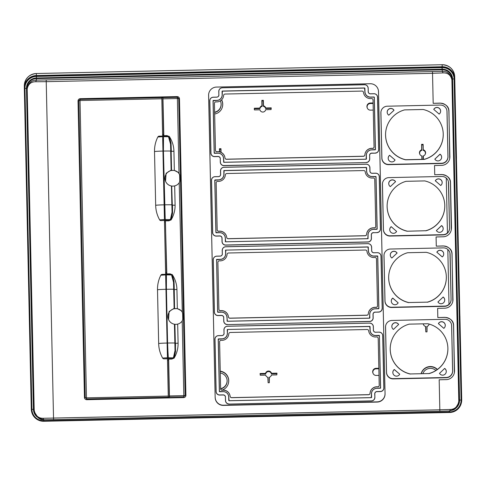 <?xml version="1.0" encoding="UTF-8"?>
<svg xmlns="http://www.w3.org/2000/svg" width="486" height="486" viewBox="0 0 486 486"><rect width="100%" height="100%" fill="white"/><g stroke="black" fill="none" stroke-linecap="round" stroke-linejoin="round"><path stroke-width="0.73" d="M421.83 155.951L421.903 159.359M423.44 159.329L423.367 155.915M422.079 159.359L422.006 155.988A2.898 2.898 -0.6 0 1 420.026 154.591L419.868 154.317A3.074 3.074 -0.6 0 1 421.696 149.822L421.581 144.354L423.118 144.318L423.233 149.791A3.074 3.074 -0.6 0 1 425.226 154.256L425.074 154.536A2.898 2.898 -0.6 0 1 423.185 155.963L423.257 159.329M271.224 107.849L271.079 109.575L271.054 108.396L265.611 108.512L265.745 107.971L271.224 107.849L271.054 108.396M259.791 108.099L254.318 108.22L254.5 108.755L259.943 108.633L259.791 108.099A3.074 3.074 -0.6 0 1 261.954 105.845L261.833 100.371L263.369 100.341L263.491 105.814A3.074 3.074 -0.6 0 1 265.745 107.971M254.5 108.755L254.348 109.751L254.318 108.22M265.733 109.69A3.074 3.074 -0.6 0 1 265.484 110.279L265.332 110.553A2.898 2.898 -0.6 0 1 259.967 109.818L254.524 109.933M260.277 110.608L260.119 110.334A3.074 3.074 -0.6 0 1 259.882 109.818M221.051 152.337L220.972 148.698L219.435 148.728L219.502 151.808M221.646 99.83A9.659 9.647 -0.6 0 1 222.564 106.173L222.521 106.398A9.611 9.599 -0.6 0 1 214.666 114.01M373.254 110.079L370.466 110.14A3.311 3.311 -0.6 0 1 367.386 108.214L367.246 107.916A3.457 3.457 -0.6 0 1 370.314 103.014L373.102 102.953M378.861 368.771L376.073 368.831A3.311 3.311 179.4 0 0 373.139 373.521L372.999 373.224A3.457 3.457 179.4 0 1 376.067 368.321L378.855 368.26M437.388 369.457A9.659 9.647 179.4 0 0 421.113 373.722M221.932 390.149A9.611 9.599 179.4 0 0 228.517 382.84L228.56 382.616A9.659 9.647 179.4 0 0 220.243 371.17M271.085 375.86A2.898 2.898 179.4 0 1 269.195 377.294L269.317 382.731L268.132 382.755L268.011 377.318A2.898 2.898 179.4 0 1 265.721 375.125L260.277 375.241L260.071 373.527L265.544 373.406A3.074 3.074 179.4 0 1 271.498 373.278L276.977 373.157L276.832 374.882L271.395 375.004A2.898 2.898 179.4 0 1 271.085 375.86L271.237 375.587A3.074 3.074 179.4 0 0 271.486 374.998M260.071 373.527L260.277 375.241M265.635 375.125A3.074 3.074 179.4 0 0 265.872 375.642L266.03 375.915M268.132 382.755L267.841 377.282M269.378 377.245L269.317 382.731M276.832 374.882L276.977 373.157M423.209 323.84A3.074 3.074 179.4 0 0 423.561 324.788L423.719 325.061A2.898 2.898 179.4 0 0 425.7 326.464L425.821 331.895L427 331.871L426.884 326.434A2.898 2.898 179.4 0 0 429.095 324.059M425.821 331.895L425.523 326.422M427.06 326.392L427 331.871M428.774 325.006L428.925 324.727A3.074 3.074 179.4 0 0 429.187 324.083M456.488 158.381L454.714 76.745A12.302 12.29 179.4 0 0 442.151 64.729L36.335 73.52A12.302 12.29 179.4 0 0 24.3 85.937L24.324 87.96A12.302 12.29 -0.6 0 1 36.353 75.537L442.175 66.758A12.302 12.29 -0.6 0 1 454.738 78.775L452.035 79.175L451.907 79.832C450.741 75.026 447.819 72.724 443.141 72.912L432.534 73.301L433.184 103.33L440.249 103.105C445.984 104.059 448.888 106.72 448.955 111.1L449.714 158.564A8.456 8.45 179.4 0 0 449.872 156.747L448.888 111.44A8.456 8.45 179.4 0 0 440.255 103.178L433.184 103.33M442.175 66.746L36.359 75.81A12.253 12.247 179.4 0 0 24.373 88.318L31.286 409.078A12.302 12.29 179.4 0 0 31.566 411.454L31.614 411.66A12.253 12.247 -0.6 0 1 31.329 409.297L31.906 409.327L24.95 88.349L24.324 88.1A12.302 12.29 -0.6 0 1 36.353 75.549L36.335 73.52L442.151 64.729C449.635 65.294 453.827 69.298 454.714 76.745L454.738 78.768A12.302 12.29 -0.6 0 0 442.175 66.746L442.151 64.729M461.7 399.747L460.084 324.265L461.676 397.724A12.302 12.29 -0.6 0 1 461.676 397.858L461.7 399.881A12.302 12.29 179.4 0 0 461.7 399.747L454.696 78.993A12.253 12.247 -0.6 0 0 442.175 67.019L36.359 75.81L36.42 78.592A9.592 9.58 179.4 0 0 27.04 88.379L24.95 88.349A11.682 11.67 179.4 0 1 36.371 76.43L441.458 67.651L442.205 68.368L442.224 69.182A10.17 10.157 -0.6 0 1 452.606 79.121L459.568 400.1L458.991 400.154L452.035 79.175A9.592 9.58 179.4 0 0 442.236 69.802L442.224 69.182L36.407 77.979A10.17 10.157 179.4 0 0 26.463 88.355L33.419 409.334L31.906 409.327A11.682 11.67 -0.6 0 0 43.837 420.742L43.849 421.277A12.253 12.247 -0.6 0 1 31.614 411.66C33.406 417.772 37.489 420.973 43.849 421.277L449.665 412.48L449.653 411.946L449.034 411.842M460.084 324.265L459.908 316.094M420.026 154.591A2.898 2.898 -0.6 0 1 421.878 150.32L421.696 149.822M421.581 144.354L421.878 150.32M423.118 144.318L422.948 144.858L421.763 144.889M423.233 149.791L422.948 144.858M423.063 150.296A2.898 2.898 -0.6 0 1 425.074 154.536M265.332 110.553A2.898 2.898 -0.6 0 0 265.642 109.696L271.079 109.575M259.943 108.633A2.898 2.898 -0.6 0 1 262.136 106.343L261.954 105.845M262.136 106.343L262.021 100.906L263.205 100.881L263.321 106.319A2.898 2.898 -0.6 0 1 265.611 108.512M261.833 100.371L262.021 100.906M263.369 100.341L263.205 100.881M263.491 105.814L263.321 106.319M220.869 152.252L220.808 149.238L219.623 149.263L219.678 151.851M219.623 149.263L219.435 148.728M220.808 149.238L220.972 148.698M221.531 99.94A9.611 9.599 -0.6 0 1 222.521 106.398M220.298 100.9A8.074 8.068 -0.6 0 1 214.636 112.454M214.63 112.181A8.025 8.019 179.4 0 0 220.954 102.698M367.386 108.214A3.311 3.311 -0.6 0 1 370.32 103.524L373.108 103.463M379.007 375.386L376.219 375.447A3.311 3.311 179.4 0 1 373.139 373.521M437.218 369.585A9.611 9.599 179.4 0 0 421.228 373.716M422.85 373.685A8.074 8.068 -0.6 0 1 435.912 370.466M228.517 382.84A9.611 9.599 179.4 0 0 220.249 371.45M220.632 388.897A8.074 8.068 179.4 0 0 220.286 373.005M226.95 379.141A8.025 8.019 -0.6 0 1 220.62 388.624M271.498 373.278L271.364 373.819L276.807 373.704M271.364 373.819A2.898 2.898 179.4 0 0 265.696 373.941L265.544 373.406M260.253 374.062L265.696 373.941M423.342 323.834A2.898 2.898 179.4 0 0 423.719 325.061M368.382 313.282A6.919 6.913 -0.6 0 1 375.848 307.31A1.537 1.537 179.4 0 0 377.494 306.065M218.913 309.467A1.537 1.537 179.4 0 0 220.62 310.675A6.919 6.913 -0.6 0 1 228.359 316.459M370.107 392.755A6.919 6.913 -0.6 0 1 377.567 386.789A1.537 1.537 179.4 0 0 379.214 385.544M220.638 388.946A1.537 1.537 179.4 0 0 222.339 390.155A6.919 6.913 -0.6 0 1 230.078 395.938M24.324 88.1L31.286 409.078M449.653 411.946A11.682 11.67 179.4 0 0 461.08 400.033L461.657 399.978A12.253 12.247 179.4 0 1 461.427 402.608C459.817 408.641 455.892 411.934 449.665 412.48A12.253 12.247 179.4 0 0 461.427 402.608L461.469 402.402A12.302 12.29 179.4 0 0 461.7 399.753M452.812 301.393L452.053 253.923C451.98 249.549 449.082 246.888 443.347 245.934L436.282 246.159L443.347 246.007A8.456 8.45 -0.6 0 1 451.986 254.269L452.97 299.576A8.456 8.45 -0.6 0 1 444.696 308.203L437.631 308.355L437.831 317.571L444.897 317.419A8.456 8.45 -0.6 0 1 453.535 325.681L454.519 370.988A8.456 8.45 -0.6 0 1 446.245 379.621L439.18 379.773L439.83 409.801L42.92 418.288C38.236 418.264 35.314 415.506 34.135 410.014L27.18 89.029L34.22 411.211A9.592 9.58 -0.6 0 1 33.996 409.364L33.419 409.334A10.17 10.157 -0.6 0 0 37.07 416.909M454.361 372.805L453.602 325.341C453.529 320.967 450.631 318.3 444.897 317.352L437.831 317.571M443.141 72.912L442.254 71.339L36.438 80.129L36.42 78.592L442.236 69.802L442.254 71.339C447.412 71.156 450.625 73.987 451.907 79.832L458.814 402.214A9.592 9.58 -0.6 0 0 458.991 400.154L458.869 400.81C457.921 406.351 455.115 409.23 450.437 409.455L439.83 409.801L439.86 411.271L449.653 410.956L448.924 411.964L43.837 420.742L43.764 419.752C40.684 420.123 37.768 418.167 35.01 413.878L34.378 411.928M451.488 227.819L450.504 182.511C450.437 178.137 447.533 175.47 441.798 174.523L434.733 174.741L441.798 174.589A8.456 8.45 179.4 0 1 450.437 182.858L451.263 229.975A8.456 8.45 179.4 0 0 451.421 228.159M434.733 174.741L434.533 165.532L441.604 165.374A8.456 8.45 179.4 0 0 449.714 158.564M436.282 246.159L436.082 236.943L443.147 236.791A8.456 8.45 179.4 0 0 451.263 229.975M381.862 158.217L380.878 112.916A6.573 6.567 -0.6 0 1 387.312 106.203L440.292 105.055A6.573 6.567 -0.6 0 1 447.011 111.482L447.989 156.79A6.573 6.567 -0.6 0 1 441.561 163.496L388.575 164.645A6.573 6.567 179.4 0 1 381.862 158.217L381.899 158.023A6.537 6.531 179.4 0 0 388.575 164.408L441.555 163.26A6.537 6.531 179.4 0 0 447.946 156.589L446.968 111.288A6.537 6.531 179.4 0 0 446.834 110.122M383.411 229.635L382.427 184.328A6.573 6.567 -0.6 0 1 388.855 177.621L441.841 176.473A6.573 6.567 -0.6 0 1 448.56 182.894L449.538 228.201A6.573 6.567 -0.6 0 1 443.111 234.908L390.124 236.056A6.573 6.567 179.4 0 1 383.411 229.635L383.448 229.435A6.537 6.531 179.4 0 0 390.124 235.819L390.124 236.056M383.976 255.739L384.961 301.047A6.573 6.567 179.4 0 0 391.673 307.474L444.66 306.326A6.573 6.567 179.4 0 0 451.087 299.613L450.109 254.312A6.573 6.567 179.4 0 0 443.39 247.884L390.404 249.032A6.573 6.567 -0.6 0 0 383.976 255.739L384.013 255.545A6.537 6.531 -0.6 0 1 384.116 254.233M385.526 327.157L386.504 372.464A6.573 6.567 179.4 0 0 393.223 378.886L446.209 377.737A6.573 6.567 179.4 0 0 452.636 371.031L451.652 325.723A6.573 6.567 179.4 0 0 444.939 319.296L391.953 320.444A6.573 6.567 -0.6 0 0 385.526 327.157L385.562 326.957A6.537 6.531 -0.6 0 1 385.665 325.65M385.058 393.812L378.509 91.647A8.092 8.086 -0.6 0 0 370.241 83.738L216.519 87.067A8.092 8.086 -0.6 0 0 208.603 95.329L215.158 397.493A8.092 8.086 179.4 0 0 223.426 405.403L377.142 402.074A8.092 8.086 179.4 0 0 385.058 393.812L378.485 91.465A8.074 8.068 179.4 0 0 378.424 90.657M449.69 410.956L455.115 408.878L458.663 402.967C458.164 405.78 456.524 408.058 453.73 409.807L449.653 410.956L439.86 411.271L53.563 419.637L46.231 81.672L35.624 81.739C30.94 81.751 28.127 84.181 27.18 89.029C28.194 83.142 31.28 80.172 36.438 80.129L35.624 81.739M442.175 66.758L442.193 67.639L441.574 67.779M43.734 419.746L38.151 417.851L34.378 411.94M449.623 410.956L450.437 409.455M439.86 411.271L53.563 419.637L43.801 419.746L42.92 418.288M381.018 111.403A6.537 6.531 179.4 0 0 380.915 112.716L381.899 158.023M393.994 110.237A3.663 3.663 179.4 0 0 387.269 112.904L387.287 112.965A3.651 3.651 -0.6 0 1 393.976 110.298L393.994 110.237M389.651 155.265A3.663 3.663 179.4 0 0 388.271 158.977L388.284 159.037A3.651 3.651 179.4 0 0 395.057 160.003L389.651 155.344A3.651 3.651 179.4 0 0 388.284 159.037M441.549 157.962L441.561 157.901A3.663 3.663 179.4 0 0 440.037 154.171L434.836 159.141A3.651 3.651 179.4 0 0 441.549 157.962A3.651 3.651 179.4 0 0 440.043 154.256L434.836 159.141M440.553 111.889L440.565 111.829A3.663 3.663 179.4 0 0 433.743 109.374L439.168 114.095A3.651 3.651 179.4 0 0 438.208 107.752A3.651 3.651 179.4 0 0 433.761 109.435M423.185 109.496L404.546 109.897A25.752 25.728 179.4 0 0 405.634 159.815L424.266 159.408A25.752 25.728 179.4 0 0 423.185 109.496M393.976 110.298L388.776 115.188A3.651 3.651 -0.6 0 1 387.287 112.965M395.057 160.003L389.651 155.344M385.58 134.95A25.752 25.728 179.4 0 0 405.628 159.712L405.634 159.815M443.232 134.258A25.752 25.728 -0.6 0 1 424.266 159.311L405.628 159.712M444.781 205.675A25.752 25.728 -0.6 0 1 425.815 230.722L407.177 231.227L425.815 230.722M387.129 206.362A25.752 25.728 179.4 0 0 407.177 231.129M226.634 236.986A6.919 6.913 179.4 0 0 218.894 231.196A1.537 1.537 -0.6 0 1 217.187 229.993M375.769 226.585A1.537 1.537 -0.6 0 1 374.123 227.837A6.919 6.913 179.4 0 0 366.663 233.802M224.909 157.507A6.919 6.913 179.4 0 0 217.169 151.723A1.537 1.537 -0.6 0 1 215.468 150.514M374.044 147.112A1.537 1.537 -0.6 0 1 372.398 148.358A6.919 6.913 179.4 0 0 364.937 154.323M366.578 234.513A1.537 1.537 -0.6 0 1 365.114 235.704L228.238 238.669A1.537 1.537 -0.6 0 1 226.713 237.508M226.822 173.52A1.519 1.519 179.4 0 0 225.34 174.93A6.938 6.932 -0.6 0 1 217.813 181.357A1.519 1.519 179.4 0 0 216.161 182.9L217.181 229.842A1.519 1.519 179.4 0 0 218.894 231.312A6.938 6.932 -0.6 0 1 226.695 237.405A1.519 1.519 179.4 0 0 228.238 238.748L365.114 235.783A1.519 1.519 179.4 0 0 366.596 234.374A6.938 6.932 -0.6 0 1 374.129 227.946A1.519 1.519 179.4 0 0 375.775 226.403L374.761 179.462A1.519 1.519 179.4 0 0 373.041 177.991A6.938 6.932 -0.6 0 1 365.241 171.898A1.519 1.519 179.4 0 0 363.704 170.55L226.822 173.52M225.644 241.742L225.334 238.061A5.534 5.528 179.4 0 0 219.678 232.654L215.984 232.502L214.855 180.288L218.536 179.978A5.534 5.528 179.4 0 0 223.955 174.328L224.101 170.635L366.292 167.555L366.602 171.236A5.534 5.528 179.4 0 0 372.258 176.649L375.951 176.795L377.081 229.015L373.4 229.325A5.534 5.528 179.4 0 0 367.987 234.975L367.835 238.662L225.644 241.791A0.31 0.31 -0.6 0 1 225.328 241.487L225.407 241.518M225.334 238.061L225.328 241.487M225.255 238.031A5.455 5.449 179.4 0 0 219.684 232.703L216.221 232.776A0.31 0.31 179.4 0 1 215.905 232.472L214.776 180.257A0.31 0.31 -0.6 0 1 215.079 179.935L218.536 179.863A5.455 5.449 179.4 0 0 223.87 174.298L223.876 170.872M366.602 171.236L366.608 167.749A0.31 0.31 -0.6 0 0 366.292 167.445L224.101 170.525A0.31 0.31 179.4 0 0 223.797 170.841M366.681 171.206A5.455 5.449 179.4 0 0 372.258 176.533L375.714 176.57M375.951 176.795L376.03 176.764A0.31 0.31 179.4 0 0 375.714 176.461M376.03 176.764L377.166 228.979A0.31 0.31 -0.6 0 1 376.857 229.295L373.4 229.374A5.455 5.449 179.4 0 0 368.066 234.938L368.06 238.426M225.644 241.791L367.835 238.711A0.31 0.31 179.4 0 0 368.139 238.395M376.929 232.63L373.473 232.703L376.929 232.63A3.615 3.609 179.4 0 0 380.465 228.942L379.335 176.722A3.615 3.609 179.4 0 0 375.642 173.192L372.185 173.265A2.151 2.151 -0.6 0 1 369.986 171.163L369.913 167.706A3.615 3.609 179.4 0 0 366.219 164.177L224.028 167.257A3.615 3.609 179.4 0 0 220.498 170.944L220.571 174.401A2.151 2.151 -0.6 0 1 218.463 176.6L215.006 176.673A3.615 3.609 179.4 0 0 211.471 180.361L212.607 232.575A3.615 3.609 179.4 0 0 216.294 236.105L219.751 236.032A2.151 2.151 -0.6 0 1 221.95 238.134L222.029 241.591A3.615 3.609 179.4 0 0 225.717 245.12L367.908 242.04A3.615 3.609 179.4 0 0 371.444 238.353L371.365 234.902A2.151 2.151 -0.6 0 1 373.473 232.703M376.929 232.515A3.53 3.53 179.4 0 0 380.386 228.912L379.25 176.691A3.53 3.53 -0.6 0 0 375.642 173.241L372.185 173.314A2.236 2.23 -0.6 0 1 369.907 171.133L369.828 167.676A3.53 3.53 179.4 0 0 366.219 164.225L224.028 167.305A3.53 3.53 -0.6 0 0 220.577 170.914L220.65 174.365A2.236 2.23 -0.6 0 1 218.463 176.649L215.006 176.722A3.53 3.53 179.4 0 0 211.55 180.324L212.686 232.545A3.53 3.53 179.4 0 0 216.294 235.996L219.751 235.917A2.236 2.23 -0.6 0 1 222.035 238.104L222.108 241.56A3.53 3.53 179.4 0 0 225.717 245.011L367.908 241.931A3.53 3.53 -0.6 0 0 371.359 238.322L371.286 234.866A2.236 2.23 -0.6 0 1 373.473 232.587M208.664 94.163A8.074 8.068 179.4 0 0 208.622 95.147L215.158 397.493M385.034 393.63A8.074 8.068 -0.6 0 1 377.142 401.867L223.42 405.203A8.074 8.068 -0.6 0 1 215.177 397.311M222.296 253.88L222.217 250.424A3.615 3.609 -0.6 0 1 225.753 246.736L367.945 243.656A3.615 3.609 -0.6 0 1 371.632 247.186L371.711 250.642A2.151 2.151 179.4 0 0 373.91 252.744L377.367 252.671A3.615 3.609 -0.6 0 1 381.054 256.201L382.19 308.416A3.615 3.609 -0.6 0 1 378.655 312.103L375.198 312.182A2.151 2.151 179.4 0 0 373.09 314.375L373.163 317.832A3.615 3.609 -0.6 0 1 369.633 321.519L227.442 324.599A3.615 3.609 -0.6 0 1 223.748 321.07L223.675 317.613A2.151 2.151 179.4 0 0 221.476 315.511L218.02 315.584A3.615 3.609 -0.6 0 1 214.326 312.055L213.196 259.84A3.615 3.609 -0.6 0 1 216.732 256.152L220.188 256.073A2.151 2.151 179.4 0 0 222.296 253.88L222.296 250.387A3.53 3.53 -0.6 0 1 225.753 246.785L367.945 243.656M224.016 333.353L223.943 329.897A3.615 3.609 -0.6 0 1 227.478 326.215L369.664 323.129A3.615 3.609 -0.6 0 1 373.357 326.665L373.43 330.115A2.151 2.151 179.4 0 0 375.629 332.224L379.092 332.145A3.615 3.609 -0.6 0 1 382.78 335.68L383.91 387.895A3.615 3.609 -0.6 0 1 380.38 391.582L376.917 391.655A2.151 2.151 179.4 0 0 374.815 393.854L374.888 397.311A3.615 3.609 -0.6 0 1 371.353 400.999L229.167 404.079A3.615 3.609 -0.6 0 1 225.474 400.543L225.401 397.092A2.151 2.151 179.4 0 0 223.202 394.984L219.739 395.063A3.615 3.609 -0.6 0 1 216.051 391.534L214.921 339.313A3.615 3.609 -0.6 0 1 218.451 335.626L221.914 335.553A2.151 2.151 179.4 0 0 224.016 333.353L224.022 329.866A3.53 3.53 -0.6 0 1 227.478 326.258L369.664 323.129M220.231 158.661L220.304 162.117A3.615 3.609 179.4 0 0 223.997 165.647L366.183 162.567A3.615 3.609 179.4 0 0 369.718 158.879L369.646 155.423A2.151 2.151 -0.6 0 1 371.747 153.224L375.21 153.151A3.615 3.609 179.4 0 0 378.74 149.463L377.61 97.249A3.615 3.609 179.4 0 0 373.916 93.713L370.46 93.792A2.151 2.151 -0.6 0 1 368.26 91.69L368.188 88.233A3.615 3.609 179.4 0 0 364.494 84.704L222.309 87.784A3.615 3.609 179.4 0 0 218.773 91.471L218.846 94.922A2.151 2.151 -0.6 0 1 216.744 97.121L213.281 97.194A3.615 3.609 179.4 0 0 209.752 100.881L210.881 153.102A3.615 3.609 179.4 0 0 214.569 156.632L218.032 156.559A2.151 2.151 -0.6 0 1 220.231 158.661L220.383 162.081A3.53 3.53 179.4 0 0 223.991 165.532L366.183 162.567M369.646 155.423L369.639 158.849A3.53 3.53 -0.6 0 1 366.183 162.452M369.56 155.392A2.236 2.23 -0.6 0 1 371.747 153.114L371.747 153.224M375.21 153.151L371.747 153.114M375.204 153.035A3.53 3.53 179.4 0 0 378.661 149.433L377.531 97.218A3.53 3.53 179.4 0 0 373.922 93.762L370.46 93.841A2.236 2.23 -0.6 0 1 368.181 91.654L368.26 91.69M368.188 88.233L368.181 91.654M368.109 88.203A3.53 3.53 179.4 0 0 364.5 84.746L222.309 87.784M218.846 94.922L218.852 91.435A3.53 3.53 -0.6 0 1 222.309 87.826M218.925 94.891A2.236 2.23 -0.6 0 1 216.744 97.17L213.281 97.243A3.53 3.53 179.4 0 0 209.831 100.851L210.96 153.066A3.53 3.53 179.4 0 0 214.569 156.516L218.026 156.443A2.236 2.23 -0.6 0 1 220.31 158.624M223.609 158.588L223.53 158.558A5.455 5.449 179.4 0 0 217.959 153.224L214.502 153.303A0.31 0.31 179.4 0 1 214.18 152.993L213.05 100.778A0.31 0.31 -0.6 0 1 213.354 100.462L216.811 100.383A5.455 5.449 179.4 0 0 222.145 94.819L222.072 91.362A0.31 0.31 179.4 0 1 222.375 91.046L364.567 87.966A0.31 0.31 -0.6 0 1 364.883 88.27L364.962 91.726A5.455 5.449 179.4 0 0 370.532 97.054L373.989 96.981L374.226 97.322L375.362 149.536L371.675 149.846A5.534 5.528 179.4 0 0 366.262 155.496L366.11 159.189L223.918 162.269L223.609 158.588A5.534 5.528 179.4 0 0 217.959 153.175L214.265 153.029L213.129 100.809L216.817 100.499A5.534 5.528 179.4 0 0 222.23 94.849L222.381 91.161L364.567 88.081L364.883 91.763A5.534 5.528 179.4 0 0 370.532 97.17L373.995 97.097M223.53 158.558L223.688 162.045M373.989 96.981A0.31 0.31 179.4 0 1 374.311 97.285L375.441 149.5A0.31 0.31 -0.6 0 1 375.137 149.822L371.675 149.895A5.455 5.449 179.4 0 0 366.341 155.459L366.42 158.916A0.31 0.31 179.4 0 1 366.11 159.232L223.925 162.318A0.31 0.31 -0.6 0 1 223.603 162.008M364.871 154.894A6.938 6.932 -0.6 0 1 372.404 148.467A1.519 1.519 179.4 0 0 374.056 146.924L373.035 99.982A1.519 1.519 179.4 0 0 371.322 98.512A6.938 6.932 -0.6 0 1 363.516 92.419A1.519 1.519 179.4 0 0 361.979 91.076L225.097 94.041A1.519 1.519 179.4 0 0 223.615 95.45A6.938 6.932 -0.6 0 1 216.088 101.878A1.519 1.519 179.4 0 0 214.435 103.421L215.456 150.362A1.519 1.519 179.4 0 0 217.169 151.832A6.938 6.932 -0.6 0 1 224.969 157.926A1.519 1.519 179.4 0 0 226.512 159.274L363.394 156.304A1.519 1.519 179.4 0 0 364.871 154.894M364.858 155.034A1.537 1.537 -0.6 0 1 363.394 156.225L226.512 159.195A1.537 1.537 -0.6 0 1 224.988 158.035M371.711 250.642L371.553 247.155A3.53 3.53 179.4 0 0 367.945 243.705M371.626 250.612A2.236 2.23 179.4 0 0 373.91 252.793L373.91 252.744M377.367 252.671L373.91 252.793M377.367 252.72A3.53 3.53 -0.6 0 1 380.975 256.171L382.19 308.416M375.198 312.182L378.655 311.994A3.53 3.53 179.4 0 0 382.105 308.385M375.192 312.067A2.236 2.23 179.4 0 0 373.011 314.345L373.084 317.801A3.53 3.53 -0.6 0 1 369.627 321.404L227.442 324.599M223.675 317.613L223.833 321.033A3.53 3.53 179.4 0 0 227.442 324.484M223.754 317.577A2.236 2.23 179.4 0 0 221.476 315.396L218.014 315.469A3.53 3.53 -0.6 0 1 214.405 312.018L213.275 259.803A3.53 3.53 -0.6 0 1 216.732 256.195L220.188 256.122A2.236 2.23 179.4 0 0 222.375 253.844M216.58 259.767L217.631 311.951A0.31 0.31 179.4 0 0 217.947 312.255L221.403 312.182A5.455 5.449 -0.6 0 1 226.974 317.51L227.369 321.222L369.56 318.142L369.706 314.448A5.534 5.528 -0.6 0 1 375.125 308.798L378.807 308.489L377.677 256.274L373.983 256.122A5.534 5.528 -0.6 0 1 368.327 250.715L368.017 247.034L225.826 250.114L225.674 253.807A5.534 5.528 -0.6 0 1 220.261 259.451L216.58 259.767L217.71 311.982L221.403 312.133A5.534 5.528 -0.6 0 1 227.059 317.54L227.132 320.997M369.706 314.448L369.864 317.868A0.31 0.31 179.4 0 1 369.56 318.19L227.369 321.27A0.31 0.31 -0.6 0 1 227.053 320.967M369.791 314.418A5.455 5.449 -0.6 0 1 375.125 308.847L378.582 308.725M378.807 308.489L378.886 308.458A0.31 0.31 -0.6 0 1 378.582 308.774M378.886 308.458L377.756 256.237A0.31 0.31 179.4 0 0 377.44 255.934L373.977 256.013A5.455 5.449 -0.6 0 1 368.406 250.679L368.254 247.259M225.826 250.114L368.011 246.918A0.31 0.31 -0.6 0 1 368.333 247.222M225.826 249.998A0.31 0.31 179.4 0 0 225.522 250.32L225.601 250.351M225.674 253.807L225.522 250.32M225.595 253.771A5.455 5.449 -0.6 0 1 220.261 259.342L216.799 259.415A0.31 0.31 -0.6 0 0 216.495 259.731M228.42 316.878A6.938 6.932 179.4 0 0 220.62 310.785A1.519 1.519 -0.6 0 1 218.9 309.315L217.886 262.373A1.519 1.519 -0.6 0 1 219.532 260.83A6.938 6.932 179.4 0 0 227.065 254.403A1.519 1.519 -0.6 0 1 228.548 252.993L365.423 250.029A1.519 1.519 -0.6 0 1 366.966 251.377A6.938 6.932 179.4 0 0 374.767 257.471A1.519 1.519 -0.6 0 1 376.48 258.941L377.5 305.882A1.519 1.519 -0.6 0 1 375.848 307.425A6.938 6.932 179.4 0 0 368.321 313.847A1.519 1.519 -0.6 0 1 366.839 315.262L229.957 318.227A1.519 1.519 -0.6 0 1 228.42 316.878M228.432 316.987A1.537 1.537 179.4 0 0 229.957 318.148L366.839 315.183A1.537 1.537 179.4 0 0 368.303 313.992M447.879 348.498A25.752 25.728 179.4 0 1 428.913 373.552L410.275 373.959A25.752 25.728 -0.6 0 1 390.228 349.191M446.33 277.087A25.752 25.728 179.4 0 1 427.364 302.14L408.726 302.541A25.752 25.728 -0.6 0 1 388.678 277.779M428.913 373.552L410.275 373.959M410.275 374.056A25.752 25.728 -0.6 0 1 409.194 324.144L427.832 323.737A25.752 25.728 -0.6 0 1 428.913 373.649M451.482 324.362A6.537 6.531 -0.6 0 1 451.609 325.529L452.594 370.83A6.537 6.531 -0.6 0 1 446.203 377.5L393.217 378.649A6.537 6.531 -0.6 0 1 386.546 372.264L385.562 326.957M392.931 373.278L392.919 373.218A3.663 3.663 -0.6 0 1 394.292 369.506L399.717 374.177L394.292 369.591A3.651 3.651 179.4 0 0 395.981 376.109A3.651 3.651 179.4 0 0 399.705 374.244M391.929 327.206L391.916 327.145A3.663 3.663 -0.6 0 1 398.642 324.478L393.423 329.429A3.651 3.651 -0.6 0 1 394.146 323.038A3.651 3.651 -0.6 0 1 398.623 324.539M438.39 323.615A3.663 3.663 -0.6 0 1 445.206 326.07L445.194 326.13A3.651 3.651 -0.6 0 1 443.815 328.336L438.39 323.615M444.684 368.412A3.663 3.663 -0.6 0 1 446.209 372.142L446.197 372.203A3.651 3.651 -0.6 0 1 439.484 373.382L444.684 368.412L439.484 373.382M438.408 323.676A3.651 3.651 -0.6 0 1 445.194 326.13M444.684 368.497A3.651 3.651 -0.6 0 1 446.197 372.203M427.364 302.14L408.726 302.541M408.726 302.638A25.752 25.728 -0.6 0 1 407.645 252.726L426.283 252.325A25.752 25.728 -0.6 0 1 427.364 302.237M384.013 255.545L384.997 300.852A6.537 6.531 -0.6 0 0 391.667 307.237L444.654 306.089A6.537 6.531 -0.6 0 0 448.997 304.309L447.813 249.464M390.38 255.794L390.367 255.733A3.663 3.663 -0.6 0 1 397.092 253.06L391.874 258.011A3.651 3.651 -0.6 0 1 392.597 251.62A3.651 3.651 -0.6 0 1 397.074 253.127M436.841 252.204A3.663 3.663 -0.6 0 1 443.657 254.652L443.645 254.719A3.651 3.651 -0.6 0 1 442.266 256.924L436.841 252.204M443.135 297.001A3.663 3.663 -0.6 0 1 444.66 300.725L444.647 300.791A3.651 3.651 -0.6 0 1 437.935 301.97L443.135 297.08A3.651 3.651 -0.6 0 1 444.647 300.791M391.382 301.867L391.37 301.806A3.663 3.663 -0.6 0 1 392.743 298.088L398.156 302.833A3.651 3.651 -0.6 0 1 391.382 301.867A3.651 3.651 -0.6 0 1 392.743 298.173L398.156 302.833M436.859 252.264A3.651 3.651 -0.6 0 1 443.645 254.719M437.935 301.97L443.135 297.08M448.997 304.309C450.236 303.446 450.929 301.873 451.081 299.583L449.951 253.012M228.785 333.882A1.519 1.519 -0.6 0 1 230.267 332.473L367.149 329.508A1.519 1.519 -0.6 0 1 368.692 330.851A6.938 6.932 179.4 0 0 376.492 336.944A1.519 1.519 -0.6 0 1 378.205 338.414L379.226 385.355A1.519 1.519 -0.6 0 1 377.573 386.899A6.938 6.932 179.4 0 0 370.046 393.326A1.519 1.519 -0.6 0 1 368.564 394.735L231.682 397.7A1.519 1.519 -0.6 0 1 230.139 396.357A6.938 6.932 179.4 0 0 222.339 390.264A1.519 1.519 -0.6 0 1 220.626 388.794L219.605 341.852A1.519 1.519 -0.6 0 1 221.258 340.309A6.938 6.932 179.4 0 0 228.785 333.882M227.551 329.593L227.399 333.281A5.534 5.528 -0.6 0 1 221.987 338.93L218.299 339.24L219.435 391.455L223.129 391.607A5.534 5.528 -0.6 0 1 228.778 397.019L229.088 400.701L371.28 397.615L371.432 393.927A5.534 5.528 -0.6 0 1 376.844 388.278L380.532 387.968L379.396 335.753L375.702 335.601A5.534 5.528 -0.6 0 1 370.053 330.194L369.737 326.513L227.545 329.478A0.31 0.31 179.4 0 0 227.241 329.794L227.327 329.824M227.399 333.281L227.241 329.794M227.32 333.25A5.455 5.449 -0.6 0 1 221.981 338.815L218.524 338.894A0.31 0.31 -0.6 0 0 218.22 339.21L219.35 391.424A0.31 0.31 179.4 0 0 219.672 391.728L223.129 391.655A5.455 5.449 -0.6 0 1 228.699 396.989L228.772 400.44A0.31 0.31 -0.6 0 0 229.094 400.743L371.286 397.663A0.31 0.31 179.4 0 0 371.59 397.348L371.511 393.891A5.455 5.449 -0.6 0 1 376.85 388.326L380.307 388.205M379.396 335.753L380.611 387.931A0.31 0.31 -0.6 0 1 380.307 388.253M379.481 335.717A0.31 0.31 179.4 0 0 379.159 335.413L375.702 335.486A5.455 5.449 -0.6 0 1 370.132 330.158L370.053 326.701A0.31 0.31 -0.6 0 0 369.737 326.398L227.545 329.478M379.092 332.145L375.629 332.224M379.092 332.193A3.53 3.53 -0.6 0 1 382.701 335.644L383.831 387.864A3.53 3.53 -0.6 0 1 380.374 391.467L376.917 391.546A2.236 2.23 179.4 0 0 374.73 393.824L374.815 393.854M374.888 397.311L374.73 393.824M374.809 397.281A3.53 3.53 -0.6 0 1 371.353 400.883L229.167 404.079M225.401 397.092L225.553 400.513A3.53 3.53 179.4 0 0 229.161 403.963M225.48 397.056A2.236 2.23 179.4 0 0 223.196 394.875L219.739 394.948A3.53 3.53 -0.6 0 1 216.13 391.497L215 339.283A3.53 3.53 -0.6 0 1 218.457 335.674L221.914 335.601A2.236 2.23 179.4 0 0 224.095 333.323M373.43 330.115L373.278 326.635A3.53 3.53 179.4 0 0 369.67 323.178M373.351 330.085A2.236 2.23 179.4 0 0 375.629 332.272M230.157 396.467A1.537 1.537 179.4 0 0 231.682 397.627L368.564 394.656A1.537 1.537 179.4 0 0 370.028 393.466M425.815 230.82A25.752 25.728 179.4 0 0 424.734 180.907L406.096 181.314A25.752 25.728 179.4 0 0 407.177 231.227M446.263 178.046L447.448 232.891A6.537 6.531 -0.6 0 1 443.104 234.671L390.124 235.819M382.567 182.821A6.537 6.531 179.4 0 0 382.464 184.127L383.448 229.435M396.606 231.415L391.2 226.676A3.663 3.663 179.4 0 0 389.821 230.388L389.833 230.455A3.651 3.651 179.4 0 0 396.606 231.415L391.2 226.676M443.098 229.374L443.111 229.313A3.663 3.663 179.4 0 0 441.586 225.583L436.385 230.552A3.651 3.651 179.4 0 0 443.098 229.374A3.651 3.651 179.4 0 0 441.592 225.668L436.385 230.552M442.096 183.301L442.108 183.24A3.663 3.663 179.4 0 0 435.292 180.786L440.717 185.506A3.651 3.651 179.4 0 0 439.757 179.164A3.651 3.651 179.4 0 0 435.31 180.853M395.525 181.715L395.543 181.649A3.663 3.663 179.4 0 0 388.818 184.315L388.836 184.382A3.651 3.651 179.4 0 0 390.325 186.6L395.525 181.715A3.651 3.651 179.4 0 0 388.836 184.382M391.2 226.762A3.651 3.651 179.4 0 0 389.833 230.455M448.402 181.6L449.532 228.165C449.38 230.455 448.687 232.035 447.448 232.891M84.455 397.445L78.027 101.039A2.308 2.302 -0.6 0 1 80.281 98.682L177.129 96.586A2.308 2.302 -0.6 0 1 179.48 98.84L185.907 395.246A2.308 2.302 -0.6 0 1 183.653 397.597L86.812 399.699A2.308 2.302 -0.6 0 1 84.455 397.445L85.208 397.402L86.794 398.957L168.296 397.19L164.493 221.968L165.459 221.944L166.558 272.628L165.592 272.646M85.208 397.402L78.823 100.547L161.826 98.773L162.646 136.688L157.841 136.985A30.946 30.916 179.4 0 0 154.512 151.62L155.678 205.371A30.946 30.916 -0.6 0 0 159.633 219.842A1.537 1.537 -0.6 0 0 161.006 220.626L164.462 220.401L161.006 220.626M80.281 98.682L80.299 99.381L78.823 100.547M80.299 99.381L161.795 97.619L162.597 134.428L163.557 134.403L162.761 97.631M163.521 135.91L163.825 135.667L162.931 97.625L177.36 97.315L177.384 98.524L178.666 98.47L177.36 97.315M79.99 99.411L86.459 397.846L85.269 397.846M161.795 97.619L161.826 98.773M164.462 220.547L168.296 397.19M162.646 136.688L164.462 220.401M164.493 221.938L162.597 134.428M183.653 397.597L183.635 396.819L168.29 397.044M169.256 397.026L168.454 360.169L167.494 360.187M164.493 221.968L165.459 221.944M168.454 360.169L167.451 342.976L166.285 289.225L166.491 272.597M163.794 136.037L163.825 135.667L167.075 135.6L168.466 136.748L170.525 144.002L168.612 137.003M163.527 135.91L163.424 151.067L165.222 219.514L165.355 220.377L168.915 220.431L170.519 219.107A30.946 30.916 179.4 0 0 170.537 219.077M169.444 397.129L168.666 359.124L168.217 357.732L167.585 343.037L166.419 289.285L166.425 274.888L166.82 273.891L165.355 220.377M166.795 274.256L166.82 273.891L170.07 273.818L170.75 274.323L166.795 274.256L170.082 274.189M162.962 151.012L163.29 151.006L164.456 204.758L165.392 221.92M163.29 151.006L163.496 134.379M179.48 98.84L178.696 98.634A1.537 1.537 -0.6 0 1 178.714 98.822L185.142 395.227A1.537 1.537 -0.6 0 1 185.136 395.416L185.907 395.246M169.486 139.008L168.745 137.252L170.531 143.431L171.376 170.501A7.879 7.873 157.1 0 0 172.087 186.083A7.879 7.873 157.1 0 0 178.484 183.696A4.611 4.605 -22.9 0 0 179.771 180.403L179.668 175.78A4.611 4.605 157.1 0 0 179.304 174.085L178.186 172.415L174.346 170.404L173.927 151.201C173.806 146.019 172.287 141.147 169.377 136.578L171.036 143.291L171.333 151.389L171.2 148.467L170.744 148.479L170.714 151.389L171.145 151.395L171.558 170.471L174.346 170.404M174.097 308.397L169.11 311.508L168.545 319.533A7.879 7.873 -22.9 0 0 174.711 324.265L175.088 324.308A7.879 7.873 157.1 0 0 181.478 321.914A4.611 4.605 -22.9 0 0 182.766 318.622L182.669 313.999A4.611 4.605 157.1 0 0 182.305 312.304L179.213 182.7M183.635 396.819L185.136 395.416M86.484 398.939L86.459 397.846L168.271 396.072M167.463 358.771L164.001 358.844A1.537 1.537 -0.6 0 1 162.628 358.06A30.946 30.916 -0.6 0 1 158.673 343.596L157.507 289.844A30.946 30.916 179.4 0 1 160.83 275.216A1.537 1.537 179.4 0 1 162.172 274.377L165.629 274.298M162.634 136.08L159.171 136.153A1.537 1.537 179.4 0 0 157.835 136.997M183.854 396.807L182.207 320.918M174.893 324.29L175.543 351.378L174.176 357.975C176.807 353.492 178.113 348.656 178.095 343.462L178.095 343.171C178.162 348.468 176.855 353.407 174.176 357.975L173.879 358.297A0.346 0.346 -0.6 0 1 173.435 358.273L173.52 357.325A30.946 30.916 179.4 0 0 173.532 357.301L173.302 357.903M177.676 324.107L178.095 343.171L174.875 343.359L175.033 351.238L173.581 357.483M182.007 311.69L181.187 310.639L177.341 308.622L176.928 289.419C176.764 284.122 175.246 279.25 172.372 274.803L172.062 274.493L171.491 274.827L171.619 274.535A0.346 0.346 -0.6 0 1 172.062 274.493M174.681 185.889L175.094 204.952C175.197 210.134 173.891 215.067 171.181 219.751L170.884 220.079A0.346 0.346 -0.6 0 1 170.434 220.055L170.434 219.247M172.5 205.141L175.1 205.244C175.112 210.432 173.806 215.268 171.181 219.751L172.548 213.16L172.5 205.141L172.494 208.051L172.038 208.032L171.88 205.141L172.311 205.147L171.71 186.041M175.033 346.251L175.489 346.275L175.501 343.359M173.879 358.297L173.411 358.024L175.033 351.238L175.543 351.378M173.508 357.66L173.289 357.975M168.666 359.124L171.916 359.057L173.429 357.465M170.756 274.323L171.746 275.477L173.526 282.22L173.69 289.559L174.14 289.613L174.195 286.691L174.559 308.695L177.341 308.622M172.481 277.227L171.746 275.477L173.526 282.22L171.613 275.222M172.372 274.803L174.031 281.516L174.195 286.691L173.745 286.697L173.709 289.607L174.371 308.725A7.879 7.873 -22.9 0 0 168.545 319.533M174.747 308.665A7.879 7.873 -22.9 0 1 181.242 310.767A4.611 4.605 157.1 0 1 182.305 312.304M174.711 324.265A7.879 7.873 157.1 0 0 175.088 324.308M174.128 308.756L173.69 289.559M174.031 281.516L173.526 281.655L173.745 286.697M174.444 324.223L175.033 350.449L173.526 357.307L174.255 355.327M165.671 220.905L168.921 220.832L168.915 220.431L165.629 220.504M165.544 181.314L166.115 173.289L171.102 170.179M167.081 135.965L163.8 136.037L167.755 136.104M169.061 136.268L168.618 136.317A0.346 0.346 179.4 0 1 169.061 136.268L169.377 136.578M179.304 174.085A4.611 4.605 157.1 0 0 178.24 172.542A7.879 7.873 -22.9 0 0 171.746 170.446M171.036 143.291L170.531 143.431L170.744 148.479M170.884 220.079L170.416 219.8L172.038 213.014L170.519 219.107L172.032 212.224L171.467 186.004M170.586 219.265L170.294 219.751M171.254 217.108L170.531 219.089M171.443 185.998L171.856 205.092M172.548 213.16L172.038 213.014L172.038 208.032M454.714 76.745L456.311 150.229M370.314 103.014L370.32 103.524M376.067 368.321L376.073 368.831M375.848 307.31L375.848 307.346A6.919 6.913 179.4 0 0 368.455 312.893L368.437 312.99M456.123 407.942A10.17 10.157 179.4 0 0 459.568 400.1L461.08 400.033L454.118 79.048A11.682 11.67 -0.6 0 0 442.193 67.639M432.497 71.703L432.534 73.301L46.231 81.672L46.2 80.069M448.888 111.44L448.955 111.1M449.939 156.401L449.872 156.747M450.504 182.511L450.437 182.858M451.986 254.269L452.053 253.923M453.037 299.23L452.97 299.576M453.602 325.341L453.535 325.681M454.519 370.988L454.586 370.648M218.894 231.196L218.894 231.233A6.919 6.913 -0.6 0 1 226.555 236.603L226.579 236.694M217.206 230.085A1.537 1.537 179.4 0 0 218.894 231.233L218.894 231.312M366.711 233.511L366.73 233.42A6.919 6.913 -0.6 0 1 374.123 227.867A1.537 1.537 179.4 0 0 375.757 226.683M364.986 154.038L365.004 153.941A6.919 6.913 -0.6 0 1 372.398 148.394L372.404 148.467M215.48 150.605A1.537 1.537 179.4 0 0 217.169 151.754A6.919 6.913 -0.6 0 1 224.836 157.124L224.854 157.221M372.398 148.358L372.398 148.394A1.537 1.537 179.4 0 0 374.032 147.203M228.299 316.173L228.28 316.076A6.919 6.913 179.4 0 0 220.62 310.706L220.62 310.785M220.62 310.675L220.62 310.706A1.537 1.537 -0.6 0 1 218.925 309.564M377.482 306.162A1.537 1.537 -0.6 0 1 375.848 307.346L375.848 307.425M222.339 390.155L222.345 390.185A1.537 1.537 -0.6 0 1 220.65 389.037M230.024 395.647L230.006 395.555A6.919 6.913 179.4 0 0 222.345 390.185L222.339 390.264M377.567 386.789L377.573 386.82A6.919 6.913 179.4 0 0 370.174 392.372L370.156 392.463M379.202 385.635A1.537 1.537 -0.6 0 1 377.573 386.82L377.573 386.899M86.812 399.699L86.794 398.957M78.027 101.039L78.781 100.991M161.802 97.65L162.931 97.625L161.802 97.656M177.129 96.586L177.141 97.309M169.426 397.105L168.296 397.129M167.494 360.156L168.393 360.138M162.634 135.904L163.29 135.892M164.128 204.764L164.456 204.758M164.456 220.194L165.119 220.182M163.023 98.834L177.384 98.524L179.012 173.472M185.105 395.592L169.468 395.956M167.123 343.049A8.456 0.358 -1.2 0 0 158.673 343.596M167.439 357.751L162.628 358.06M165.957 289.298A8.456 0.358 -1.2 0 0 157.507 289.844M165.647 274.906L160.836 275.21M167.457 358.619L164.001 358.844M162.962 151.079A8.456 0.358 -1.2 0 0 154.512 151.62M164.128 204.831A8.456 0.358 -1.2 0 0 155.678 205.371M164.444 219.532L159.633 219.842M171.916 359.057L173.435 358.273M170.07 273.818L171.619 274.535M168.921 220.832L170.434 220.055M168.217 357.732L173.308 357.848M168.624 358.729L171.91 358.656L168.356 358.601M167.585 343.037A8.456 0.358 178.8 0 1 174.851 343.025M166.419 289.285A8.456 0.358 178.8 0 1 173.684 289.267M166.425 274.888L171.509 274.948M176.928 289.419L174.334 289.607M174.462 324.223L174.857 343.31M165.222 219.514L170.313 219.623M164.584 204.819A8.456 0.358 178.8 0 1 171.85 204.8M163.424 151.067A8.456 0.358 178.8 0 1 170.689 151.049M163.424 136.669L168.514 136.73M167.075 135.6L168.618 136.317M173.927 151.201L171.333 151.389M171.127 170.537L170.695 151.334M167.457 358.413L168.12 358.401M167.123 342.982L167.451 342.976M165.957 289.231L166.285 289.225M165.629 274.128L166.291 274.11M24.3 85.937C24.932 78.525 28.941 74.388 36.335 73.52M449.665 412.48L43.849 421.277M53.563 419.643L43.764 419.752M178.714 98.822L185.142 395.227"/></g></svg>
